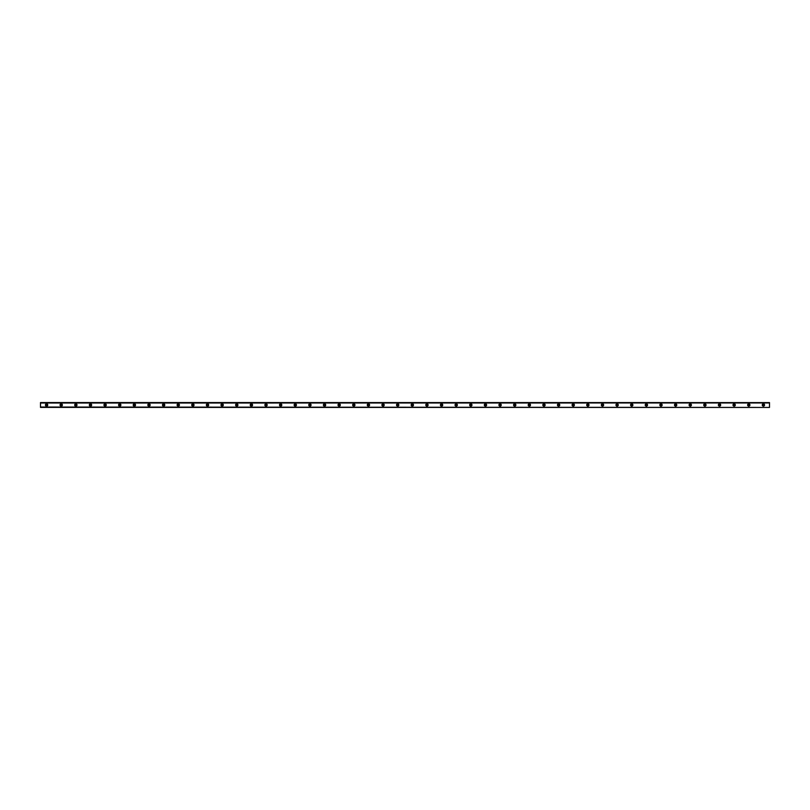 <?xml version="1.0" encoding="UTF-8"?>
<svg xmlns="http://www.w3.org/2000/svg" width="810" height="810" viewBox="0 0 810 810"><rect width="100%" height="100%" fill="white"/><g stroke="black" fill="none" stroke-linecap="round" stroke-linejoin="round"><path stroke-width="1.21" d="M46.595 405.729A0.729 0.729 0 0 1 45.866 405A0.729 0.729 0 0 1 46.595 404.271A0.729 0.729 0 0 1 47.324 405A0.729 0.729 0 0 1 46.595 405.729M763.405 405.729A0.729 0.729 0 0 1 762.676 405A0.729 0.729 0 0 1 763.405 404.271A0.729 0.729 0 0 1 764.134 405A0.729 0.729 0 0 1 763.405 405.729M748.774 405.729A0.729 0.729 0 0 1 748.045 405A0.729 0.729 0 0 1 748.774 404.271A0.729 0.729 0 0 1 749.503 405A0.729 0.729 0 0 1 748.774 405.729M734.144 405.729A0.729 0.729 0 0 1 733.414 405A0.729 0.729 0 0 1 734.144 404.271A0.729 0.729 0 0 1 734.883 405A0.729 0.729 0 0 1 734.144 405.729M719.523 405.729A0.729 0.729 0 0 1 718.784 405A0.729 0.729 0 0 1 719.523 404.271A0.729 0.729 0 0 1 720.252 405A0.729 0.729 0 0 1 719.523 405.729M704.892 405.729A0.729 0.729 0 0 1 704.153 405A0.729 0.729 0 0 1 704.892 404.271A0.729 0.729 0 0 1 705.621 405A0.729 0.729 0 0 1 704.892 405.729M690.262 405.729A0.729 0.729 0 0 1 689.533 405A0.729 0.729 0 0 1 690.262 404.271A0.729 0.729 0 0 1 690.991 405A0.729 0.729 0 0 1 690.262 405.729M675.631 405.729A0.729 0.729 0 0 1 674.902 405A0.729 0.729 0 0 1 675.631 404.271A0.729 0.729 0 0 1 676.36 405A0.729 0.729 0 0 1 675.631 405.729M661 405.729A0.729 0.729 0 0 1 660.271 405A0.729 0.729 0 0 1 661 404.271A0.729 0.729 0 0 1 661.74 405A0.729 0.729 0 0 1 661 405.729M646.37 405.729A0.729 0.729 0 0 1 645.641 405A0.729 0.729 0 0 1 646.37 404.271A0.729 0.729 0 0 1 647.109 405A0.729 0.729 0 0 1 646.37 405.729M631.749 405.729A0.729 0.729 0 0 1 631.01 405A0.729 0.729 0 0 1 631.749 404.271A0.729 0.729 0 0 1 632.478 405A0.729 0.729 0 0 1 631.749 405.729M617.119 405.729A0.729 0.729 0 0 1 616.39 405A0.729 0.729 0 0 1 617.119 404.271A0.729 0.729 0 0 1 617.848 405A0.729 0.729 0 0 1 617.119 405.729M602.488 405.729A0.729 0.729 0 0 1 601.759 405A0.729 0.729 0 0 1 602.488 404.271A0.729 0.729 0 0 1 603.217 405A0.729 0.729 0 0 1 602.488 405.729M587.857 405.729A0.729 0.729 0 0 1 587.128 405A0.729 0.729 0 0 1 587.857 404.271A0.729 0.729 0 0 1 588.587 405A0.729 0.729 0 0 1 587.857 405.729M573.227 405.729A0.729 0.729 0 0 1 572.498 405A0.729 0.729 0 0 1 573.227 404.271A0.729 0.729 0 0 1 573.966 405A0.729 0.729 0 0 1 573.227 405.729M558.606 405.729A0.729 0.729 0 0 1 557.867 405A0.729 0.729 0 0 1 558.606 404.271A0.729 0.729 0 0 1 559.335 405A0.729 0.729 0 0 1 558.606 405.729M543.976 405.729A0.729 0.729 0 0 1 543.247 405A0.729 0.729 0 0 1 543.976 404.271A0.729 0.729 0 0 1 544.705 405A0.729 0.729 0 0 1 543.976 405.729M529.345 405.729A0.729 0.729 0 0 1 528.616 405A0.729 0.729 0 0 1 529.345 404.271A0.729 0.729 0 0 1 530.074 405A0.729 0.729 0 0 1 529.345 405.729M514.715 405.729A0.729 0.729 0 0 1 513.986 405A0.729 0.729 0 0 1 514.715 404.271A0.729 0.729 0 0 1 515.443 405A0.729 0.729 0 0 1 514.715 405.729M500.084 405.729A0.729 0.729 0 0 1 499.355 405A0.729 0.729 0 0 1 500.084 404.271A0.729 0.729 0 0 1 500.823 405A0.729 0.729 0 0 1 500.084 405.729M485.453 405.729A0.729 0.729 0 0 1 484.724 405A0.729 0.729 0 0 1 485.453 404.271A0.729 0.729 0 0 1 486.192 405A0.729 0.729 0 0 1 485.453 405.729M470.833 405.729A0.729 0.729 0 0 1 470.094 405A0.729 0.729 0 0 1 470.833 404.271A0.729 0.729 0 0 1 471.562 405A0.729 0.729 0 0 1 470.833 405.729M456.202 405.729A0.729 0.729 0 0 1 455.473 405A0.729 0.729 0 0 1 456.202 404.271A0.729 0.729 0 0 1 456.931 405A0.729 0.729 0 0 1 456.202 405.729M441.571 405.729A0.729 0.729 0 0 1 440.842 405A0.729 0.729 0 0 1 441.571 404.271A0.729 0.729 0 0 1 442.3 405A0.729 0.729 0 0 1 441.571 405.729M426.941 405.729A0.729 0.729 0 0 1 426.212 405A0.729 0.729 0 0 1 426.941 404.271A0.729 0.729 0 0 1 427.67 405A0.729 0.729 0 0 1 426.941 405.729M412.31 405.729A0.729 0.729 0 0 1 411.581 405A0.729 0.729 0 0 1 412.31 404.271A0.729 0.729 0 0 1 413.049 405A0.729 0.729 0 0 1 412.31 405.729M397.69 405.729A0.729 0.729 0 0 1 396.951 405A0.729 0.729 0 0 1 397.69 404.271A0.729 0.729 0 0 1 398.419 405A0.729 0.729 0 0 1 397.69 405.729M383.059 405.729A0.729 0.729 0 0 1 382.33 405A0.729 0.729 0 0 1 383.059 404.271A0.729 0.729 0 0 1 383.788 405A0.729 0.729 0 0 1 383.059 405.729M368.428 405.729A0.729 0.729 0 0 1 367.7 405A0.729 0.729 0 0 1 368.428 404.271A0.729 0.729 0 0 1 369.158 405A0.729 0.729 0 0 1 368.428 405.729M353.798 405.729A0.729 0.729 0 0 1 353.069 405A0.729 0.729 0 0 1 353.798 404.271A0.729 0.729 0 0 1 354.527 405A0.729 0.729 0 0 1 353.798 405.729M339.167 405.729A0.729 0.729 0 0 1 338.438 405A0.729 0.729 0 0 1 339.167 404.271A0.729 0.729 0 0 1 339.906 405A0.729 0.729 0 0 1 339.167 405.729M324.547 405.729A0.729 0.729 0 0 1 323.808 405A0.729 0.729 0 0 1 324.547 404.271A0.729 0.729 0 0 1 325.276 405A0.729 0.729 0 0 1 324.547 405.729M309.916 405.729A0.729 0.729 0 0 1 309.177 405A0.729 0.729 0 0 1 309.916 404.271A0.729 0.729 0 0 1 310.645 405A0.729 0.729 0 0 1 309.916 405.729M295.285 405.729A0.729 0.729 0 0 1 294.557 405A0.729 0.729 0 0 1 295.285 404.271A0.729 0.729 0 0 1 296.014 405A0.729 0.729 0 0 1 295.285 405.729M280.655 405.729A0.729 0.729 0 0 1 279.926 405A0.729 0.729 0 0 1 280.655 404.271A0.729 0.729 0 0 1 281.384 405A0.729 0.729 0 0 1 280.655 405.729M266.024 405.729A0.729 0.729 0 0 1 265.295 405A0.729 0.729 0 0 1 266.024 404.271A0.729 0.729 0 0 1 266.753 405A0.729 0.729 0 0 1 266.024 405.729M251.394 405.729A0.729 0.729 0 0 1 250.665 405A0.729 0.729 0 0 1 251.394 404.271A0.729 0.729 0 0 1 252.133 405A0.729 0.729 0 0 1 251.394 405.729M236.773 405.729A0.729 0.729 0 0 1 236.034 405A0.729 0.729 0 0 1 236.773 404.271A0.729 0.729 0 0 1 237.502 405A0.729 0.729 0 0 1 236.773 405.729M222.142 405.729A0.729 0.729 0 0 1 221.413 405A0.729 0.729 0 0 1 222.142 404.271A0.729 0.729 0 0 1 222.871 405A0.729 0.729 0 0 1 222.142 405.729M207.512 405.729A0.729 0.729 0 0 1 206.783 405A0.729 0.729 0 0 1 207.512 404.271A0.729 0.729 0 0 1 208.241 405A0.729 0.729 0 0 1 207.512 405.729M192.881 405.729A0.729 0.729 0 0 1 192.152 405A0.729 0.729 0 0 1 192.881 404.271A0.729 0.729 0 0 1 193.61 405A0.729 0.729 0 0 1 192.881 405.729M178.251 405.729A0.729 0.729 0 0 1 177.522 405A0.729 0.729 0 0 1 178.251 404.271A0.729 0.729 0 0 1 178.99 405A0.729 0.729 0 0 1 178.251 405.729M163.63 405.729A0.729 0.729 0 0 1 162.891 405A0.729 0.729 0 0 1 163.63 404.271A0.729 0.729 0 0 1 164.359 405A0.729 0.729 0 0 1 163.63 405.729M148.999 405.729A0.729 0.729 0 0 1 148.26 405A0.729 0.729 0 0 1 148.999 404.271A0.729 0.729 0 0 1 149.728 405A0.729 0.729 0 0 1 148.999 405.729M134.369 405.729A0.729 0.729 0 0 1 133.64 405A0.729 0.729 0 0 1 134.369 404.271A0.729 0.729 0 0 1 135.098 405A0.729 0.729 0 0 1 134.369 405.729M119.738 405.729A0.729 0.729 0 0 1 119.009 405A0.729 0.729 0 0 1 119.738 404.271A0.729 0.729 0 0 1 120.467 405A0.729 0.729 0 0 1 119.738 405.729M105.108 405.729A0.729 0.729 0 0 1 104.379 405A0.729 0.729 0 0 1 105.108 404.271A0.729 0.729 0 0 1 105.847 405A0.729 0.729 0 0 1 105.108 405.729M90.477 405.729A0.729 0.729 0 0 1 89.748 405A0.729 0.729 0 0 1 90.477 404.271A0.729 0.729 0 0 1 91.216 405A0.729 0.729 0 0 1 90.477 405.729M75.856 405.729A0.729 0.729 0 0 1 75.117 405A0.729 0.729 0 0 1 75.856 404.271A0.729 0.729 0 0 1 76.585 405A0.729 0.729 0 0 1 75.856 405.729M61.226 405.729A0.729 0.729 0 0 1 60.497 405A0.729 0.729 0 0 1 61.226 404.271A0.729 0.729 0 0 1 61.955 405A0.729 0.729 0 0 1 61.226 405.729M46.595 403.846A1.154 1.154 0 0 0 45.441 405A1.154 1.154 0 0 0 46.595 406.154A1.154 1.154 0 0 0 47.749 405A1.154 1.154 0 0 0 46.595 403.846M763.405 403.846A1.154 1.154 0 0 0 762.25 405A1.154 1.154 0 0 0 763.405 406.154A1.154 1.154 0 0 0 764.559 405A1.154 1.154 0 0 0 763.405 403.846M748.774 403.846A1.154 1.154 0 0 0 747.62 405A1.154 1.154 0 0 0 748.774 406.154A1.154 1.154 0 0 0 749.938 405A1.154 1.154 0 0 0 748.774 403.846M734.144 403.846A1.154 1.154 0 0 0 732.989 405A1.154 1.154 0 0 0 734.144 406.154A1.154 1.154 0 0 0 735.308 405A1.154 1.154 0 0 0 734.144 403.846M719.523 403.846A1.154 1.154 0 0 0 718.359 405A1.154 1.154 0 0 0 719.523 406.154A1.154 1.154 0 0 0 720.677 405A1.154 1.154 0 0 0 719.523 403.846M704.892 403.846A1.154 1.154 0 0 0 703.728 405A1.154 1.154 0 0 0 704.892 406.154A1.154 1.154 0 0 0 706.047 405A1.154 1.154 0 0 0 704.892 403.846M690.262 403.846A1.154 1.154 0 0 0 689.107 405A1.154 1.154 0 0 0 690.262 406.154A1.154 1.154 0 0 0 691.416 405A1.154 1.154 0 0 0 690.262 403.846M675.631 403.846A1.154 1.154 0 0 0 674.477 405A1.154 1.154 0 0 0 675.631 406.154A1.154 1.154 0 0 0 676.785 405A1.154 1.154 0 0 0 675.631 403.846M661 403.846A1.154 1.154 0 0 0 659.846 405A1.154 1.154 0 0 0 661 406.154A1.154 1.154 0 0 0 662.165 405A1.154 1.154 0 0 0 661 403.846M646.37 403.846A1.154 1.154 0 0 0 645.216 405A1.154 1.154 0 0 0 646.37 406.154A1.154 1.154 0 0 0 647.534 405A1.154 1.154 0 0 0 646.37 403.846M631.749 403.846A1.154 1.154 0 0 0 630.585 405A1.154 1.154 0 0 0 631.749 406.154A1.154 1.154 0 0 0 632.904 405A1.154 1.154 0 0 0 631.749 403.846M617.119 403.846A1.154 1.154 0 0 0 615.954 405A1.154 1.154 0 0 0 617.119 406.154A1.154 1.154 0 0 0 618.273 405A1.154 1.154 0 0 0 617.119 403.846M602.488 403.846A1.154 1.154 0 0 0 601.334 405A1.154 1.154 0 0 0 602.488 406.154A1.154 1.154 0 0 0 603.642 405A1.154 1.154 0 0 0 602.488 403.846M587.857 403.846A1.154 1.154 0 0 0 586.703 405A1.154 1.154 0 0 0 587.857 406.154A1.154 1.154 0 0 0 589.022 405A1.154 1.154 0 0 0 587.857 403.846M573.227 403.846A1.154 1.154 0 0 0 572.073 405A1.154 1.154 0 0 0 573.227 406.154A1.154 1.154 0 0 0 574.391 405A1.154 1.154 0 0 0 573.227 403.846M558.606 403.846A1.154 1.154 0 0 0 557.442 405A1.154 1.154 0 0 0 558.606 406.154A1.154 1.154 0 0 0 559.761 405A1.154 1.154 0 0 0 558.606 403.846M543.976 403.846A1.154 1.154 0 0 0 542.811 405A1.154 1.154 0 0 0 543.976 406.154A1.154 1.154 0 0 0 545.13 405A1.154 1.154 0 0 0 543.976 403.846M529.345 403.846A1.154 1.154 0 0 0 528.191 405A1.154 1.154 0 0 0 529.345 406.154A1.154 1.154 0 0 0 530.499 405A1.154 1.154 0 0 0 529.345 403.846M514.715 403.846A1.154 1.154 0 0 0 513.56 405A1.154 1.154 0 0 0 514.715 406.154A1.154 1.154 0 0 0 515.879 405A1.154 1.154 0 0 0 514.715 403.846M500.084 403.846A1.154 1.154 0 0 0 498.93 405A1.154 1.154 0 0 0 500.084 406.154A1.154 1.154 0 0 0 501.248 405A1.154 1.154 0 0 0 500.084 403.846M485.453 403.846A1.154 1.154 0 0 0 484.299 405A1.154 1.154 0 0 0 485.453 406.154A1.154 1.154 0 0 0 486.618 405A1.154 1.154 0 0 0 485.453 403.846M470.833 403.846A1.154 1.154 0 0 0 469.668 405A1.154 1.154 0 0 0 470.833 406.154A1.154 1.154 0 0 0 471.987 405A1.154 1.154 0 0 0 470.833 403.846M456.202 403.846A1.154 1.154 0 0 0 455.038 405A1.154 1.154 0 0 0 456.202 406.154A1.154 1.154 0 0 0 457.356 405A1.154 1.154 0 0 0 456.202 403.846M441.571 403.846A1.154 1.154 0 0 0 440.417 405A1.154 1.154 0 0 0 441.571 406.154A1.154 1.154 0 0 0 442.726 405A1.154 1.154 0 0 0 441.571 403.846M426.941 403.846A1.154 1.154 0 0 0 425.787 405A1.154 1.154 0 0 0 426.941 406.154A1.154 1.154 0 0 0 428.105 405A1.154 1.154 0 0 0 426.941 403.846M412.31 403.846A1.154 1.154 0 0 0 411.156 405A1.154 1.154 0 0 0 412.31 406.154A1.154 1.154 0 0 0 413.475 405A1.154 1.154 0 0 0 412.31 403.846M397.69 403.846A1.154 1.154 0 0 0 396.525 405A1.154 1.154 0 0 0 397.69 406.154A1.154 1.154 0 0 0 398.844 405A1.154 1.154 0 0 0 397.69 403.846M383.059 403.846A1.154 1.154 0 0 0 381.895 405A1.154 1.154 0 0 0 383.059 406.154A1.154 1.154 0 0 0 384.213 405A1.154 1.154 0 0 0 383.059 403.846M368.428 403.846A1.154 1.154 0 0 0 367.274 405A1.154 1.154 0 0 0 368.428 406.154A1.154 1.154 0 0 0 369.583 405A1.154 1.154 0 0 0 368.428 403.846M353.798 403.846A1.154 1.154 0 0 0 352.644 405A1.154 1.154 0 0 0 353.798 406.154A1.154 1.154 0 0 0 354.962 405A1.154 1.154 0 0 0 353.798 403.846M339.167 403.846A1.154 1.154 0 0 0 338.013 405A1.154 1.154 0 0 0 339.167 406.154A1.154 1.154 0 0 0 340.332 405A1.154 1.154 0 0 0 339.167 403.846M324.547 403.846A1.154 1.154 0 0 0 323.382 405A1.154 1.154 0 0 0 324.547 406.154A1.154 1.154 0 0 0 325.701 405A1.154 1.154 0 0 0 324.547 403.846M309.916 403.846A1.154 1.154 0 0 0 308.752 405A1.154 1.154 0 0 0 309.916 406.154A1.154 1.154 0 0 0 311.07 405A1.154 1.154 0 0 0 309.916 403.846M295.285 403.846A1.154 1.154 0 0 0 294.121 405A1.154 1.154 0 0 0 295.285 406.154A1.154 1.154 0 0 0 296.44 405A1.154 1.154 0 0 0 295.285 403.846M280.655 403.846A1.154 1.154 0 0 0 279.501 405A1.154 1.154 0 0 0 280.655 406.154A1.154 1.154 0 0 0 281.809 405A1.154 1.154 0 0 0 280.655 403.846M266.024 403.846A1.154 1.154 0 0 0 264.87 405A1.154 1.154 0 0 0 266.024 406.154A1.154 1.154 0 0 0 267.189 405A1.154 1.154 0 0 0 266.024 403.846M251.394 403.846A1.154 1.154 0 0 0 250.239 405A1.154 1.154 0 0 0 251.394 406.154A1.154 1.154 0 0 0 252.558 405A1.154 1.154 0 0 0 251.394 403.846M236.773 403.846A1.154 1.154 0 0 0 235.609 405A1.154 1.154 0 0 0 236.773 406.154A1.154 1.154 0 0 0 237.927 405A1.154 1.154 0 0 0 236.773 403.846M222.142 403.846A1.154 1.154 0 0 0 220.978 405A1.154 1.154 0 0 0 222.142 406.154A1.154 1.154 0 0 0 223.297 405A1.154 1.154 0 0 0 222.142 403.846M207.512 403.846A1.154 1.154 0 0 0 206.358 405A1.154 1.154 0 0 0 207.512 406.154A1.154 1.154 0 0 0 208.666 405A1.154 1.154 0 0 0 207.512 403.846M192.881 403.846A1.154 1.154 0 0 0 191.727 405A1.154 1.154 0 0 0 192.881 406.154A1.154 1.154 0 0 0 194.046 405A1.154 1.154 0 0 0 192.881 403.846M178.251 403.846A1.154 1.154 0 0 0 177.096 405A1.154 1.154 0 0 0 178.251 406.154A1.154 1.154 0 0 0 179.415 405A1.154 1.154 0 0 0 178.251 403.846M163.63 403.846A1.154 1.154 0 0 0 162.466 405A1.154 1.154 0 0 0 163.63 406.154A1.154 1.154 0 0 0 164.784 405A1.154 1.154 0 0 0 163.63 403.846M148.999 403.846A1.154 1.154 0 0 0 147.835 405A1.154 1.154 0 0 0 148.999 406.154A1.154 1.154 0 0 0 150.154 405A1.154 1.154 0 0 0 148.999 403.846M134.369 403.846A1.154 1.154 0 0 0 133.215 405A1.154 1.154 0 0 0 134.369 406.154A1.154 1.154 0 0 0 135.523 405A1.154 1.154 0 0 0 134.369 403.846M119.738 403.846A1.154 1.154 0 0 0 118.584 405A1.154 1.154 0 0 0 119.738 406.154A1.154 1.154 0 0 0 120.892 405A1.154 1.154 0 0 0 119.738 403.846M105.108 403.846A1.154 1.154 0 0 0 103.953 405A1.154 1.154 0 0 0 105.108 406.154A1.154 1.154 0 0 0 106.272 405A1.154 1.154 0 0 0 105.108 403.846M90.477 403.846A1.154 1.154 0 0 0 89.323 405A1.154 1.154 0 0 0 90.477 406.154A1.154 1.154 0 0 0 91.641 405A1.154 1.154 0 0 0 90.477 403.846M75.856 403.846A1.154 1.154 0 0 0 74.692 405A1.154 1.154 0 0 0 75.856 406.154A1.154 1.154 0 0 0 77.011 405A1.154 1.154 0 0 0 75.856 403.846M61.226 403.846A1.154 1.154 0 0 0 60.061 405A1.154 1.154 0 0 0 61.226 406.154A1.154 1.154 0 0 0 62.38 405A1.154 1.154 0 0 0 61.226 403.846M40.5 407.4L769.5 407.44L40.5 407.035M40.5 402.6L769.5 402.6L40.5 402.56L40.5 406.984M769.5 402.6L40.5 402.965M40.5 403.016L769.5 402.965M769.5 403.016L769.5 406.984"/></g></svg>
